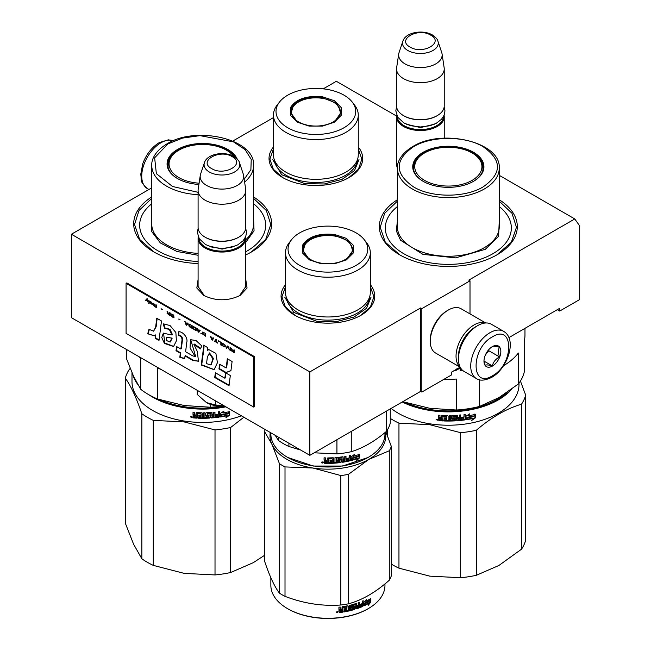 <?xml version="1.0" encoding="UTF-8"?>
<svg xmlns="http://www.w3.org/2000/svg" width="651" height="651" viewBox="0 0 651 651"><rect width="100%" height="100%" fill="white"/><g stroke="black" fill="none" stroke-linecap="round" stroke-linejoin="round"><path stroke-width="0.98" d="M245.777 279.539L247.055 287.994L240.073 295.464C227.98 301.201 215.888 301.201 203.804 295.464L196.822 287.994L198.091 279.539M499.252 175.339L574.776 218.948L468.801 280.125L470.006 280.825L421.84 308.631L420.636 307.939L309.843 371.9L71.407 234.238L151.748 187.854M396.581 116.065L336.339 81.285L323.238 88.845M273.461 117.587L232.781 141.072M397.411 170.033L396.549 158.006M358.27 146.98A46.831 27.041 180 0 1 348.985 177.577L348.985 177.577A46.831 27.041 180 0 1 282.746 177.577A46.831 27.041 180 0 1 273.461 146.98M370.313 284.642A46.831 27.041 180 0 1 361.028 315.239L361.028 315.239A46.831 27.041 180 0 1 294.789 315.239A46.831 27.041 180 0 1 285.504 284.642M499.252 199.735A68.973 39.825 180 0 1 497.104 254.753L497.104 254.753A68.973 39.825 180 0 1 399.559 254.753A68.973 39.825 180 0 1 397.411 199.735M253.589 196.952A68.973 39.825 180 0 1 251.441 251.97L251.441 251.97A68.973 39.825 180 0 1 245.777 254.899M198.091 263.549A68.973 39.825 180 0 1 153.896 251.97A68.973 39.825 180 0 1 151.748 196.952M574.776 218.948L579.593 225.799L579.593 299.598L559.722 311.064L559.722 308.289L508.903 337.625M309.843 371.9L309.843 455.334L71.407 317.672L71.407 234.238M309.843 455.334L420.636 391.373L420.636 307.939M420.636 391.373L421.84 392.065L421.84 308.631M470.006 313.896L470.006 280.825M421.84 392.065L451.338 375.033L451.338 372.25L460.119 367.18M397.411 168.731L396.549 163.58M204.43 295.814L197.994 286.383L198.091 285.114M245.777 285.114L245.883 286.383L239.454 295.806M559.722 311.064L557.313 309.681M253.589 198.384L266.349 210.533L270.792 224.505L265.689 239.446L251.14 252.14M154.197 252.14L139.656 239.446L134.545 224.505L138.997 210.533L151.748 198.384M370.313 286.546L373.894 296.815L370.468 306.857L360.719 315.409M295.098 315.409L285.35 306.857L281.924 296.815L285.504 286.546M358.27 148.892L361.85 159.153L358.432 169.203L348.676 177.756M283.055 177.756L273.306 169.203L269.88 159.153L273.461 148.892M499.252 201.167L512.003 213.316L516.455 227.289L511.344 242.229L496.803 254.923M399.86 254.923L385.311 242.229L380.208 227.289L384.651 213.316L397.411 201.167M503.622 331.343L491.342 324.247A27.252 15.73 120 0 0 477.712 325.598L476.752 326.151A25.885 14.949 120 0 0 458.45 357.855L458.45 358.97A27.252 15.73 120 0 0 464.09 371.444L476.369 378.532C479.82 381.014 484.922 380.623 491.7 377.352C507.552 368.686 517.594 339.301 503.622 331.343A27.252 15.73 120 0 0 490 332.685A27.252 15.73 120 0 0 472.195 356.699A27.252 15.73 120 0 0 476.369 378.532M476.752 326.151L477.712 325.598A27.252 15.73 120 0 0 458.45 358.97M492.408 375.798C514.152 364.446 514.152 323.099 492.408 336.86C470.657 348.212 470.657 389.558 492.408 375.798M492.408 366.065A11.921 6.884 120 0 0 500.839 351.459A11.921 6.884 120 0 0 492.408 346.592A11.921 6.884 120 0 0 483.978 361.191A11.921 6.884 120 0 0 492.408 366.065M483.994 360.483L485.093 365.268C486.012 364.625 488.421 364.837 492.319 365.911C493.238 362.054 495.647 359.059 499.545 356.927C498.056 352.85 498.056 349.644 499.545 347.292C495.647 346.21 493.238 345.998 492.319 346.641M499.545 356.927L488.795 350.718L488.795 349.62M485.418 354.909L488.795 350.718M492.319 365.911L484.059 361.142M485.426 354.893A10.221 5.9 120 0 0 487.672 351.003M476.011 326.599A23.843 13.769 120 0 0 475.303 326.989A23.843 13.769 120 0 0 458.45 356.187A23.843 13.769 120 0 0 458.459 357M485.5 323.002A25.544 14.745 120 0 0 474.099 324.906A25.544 14.745 120 0 0 456.042 356.187A25.544 14.745 120 0 0 460.094 367.018M485.744 322.986L461.103 308.761A25.544 14.745 120 0 0 448.327 310.022L447.123 310.722A23.843 13.769 120 0 0 430.27 339.92L430.27 341.311A25.544 14.745 120 0 0 435.56 353.005L460.2 367.229M447.123 310.722L448.327 310.022A25.544 14.745 120 0 0 430.27 341.311M444.096 115.26A23.843 13.769 180 0 1 444.234 116.741A23.843 13.769 180 0 1 429.514 129.459A23.843 13.769 180 0 1 403.53 126.473A23.843 13.769 -0 0 1 396.549 116.741A23.843 13.769 -0 0 1 396.687 115.26M443.551 116.423A23.159 13.37 180 0 1 429.066 128.589A23.159 13.37 180 0 1 404.019 125.643A23.159 13.37 -0 0 1 397.232 116.423M437.008 115.772A23.159 13.37 180 0 1 436.772 115.911A23.159 13.37 180 0 1 404.019 115.911L403.53 115.626L404.019 115.911M444.234 68.908L444.234 105.893A23.843 13.769 180 0 1 437.252 115.626A23.843 13.769 180 0 1 403.53 115.626L403.53 115.626A23.843 13.769 -0 0 1 396.549 105.893L396.549 68.908A23.843 13.769 -0 0 0 403.53 78.641A23.843 13.769 180 0 0 429.514 81.627A23.843 13.769 180 0 0 444.234 68.908A23.843 13.769 180 0 0 444.145 67.712L442.062 53.911A21.752 12.556 180 0 1 429.579 66.386A21.752 12.556 180 0 1 405.012 63.879A21.752 12.556 -0 0 1 398.721 53.911L396.638 67.712A23.843 13.769 -0 0 0 396.549 68.908M437.936 41.208C437.749 39.524 435.901 37.449 432.402 34.975C423.085 29.368 405.646 32.111 402.855 41.208A17.862 10.31 0 0 0 407.762 50.453A17.862 10.31 -0 0 0 428.773 52.267A17.862 10.31 -0 0 0 437.936 41.208L441.752 52.625A21.752 12.556 180 0 1 442.062 53.911M402.855 41.208L399.039 52.625A21.752 12.556 -0 0 0 398.721 53.911M245.639 236.793A23.843 13.769 180 0 1 245.777 238.274A23.843 13.769 180 0 1 231.064 250.993A23.843 13.769 180 0 1 205.081 248.007A23.843 13.769 -0 0 1 198.091 238.274A23.843 13.769 -0 0 1 198.23 236.793M245.093 237.949A23.159 13.37 180 0 1 230.609 250.114A23.159 13.37 180 0 1 205.561 247.168A23.159 13.37 -0 0 1 198.775 237.949M238.551 237.298A23.159 13.37 180 0 1 238.315 237.436A23.159 13.37 180 0 1 205.561 237.436L205.073 237.159L205.561 237.436M245.777 190.442L245.777 227.427A23.843 13.769 180 0 1 238.795 237.159A23.843 13.769 180 0 1 205.081 237.159A23.843 13.769 -0 0 0 205.081 237.159A23.843 13.769 -0 0 1 198.091 227.427L198.091 190.442A23.843 13.769 -0 0 0 205.081 200.174A23.843 13.769 180 0 0 231.064 203.153A23.843 13.769 180 0 0 245.777 190.442A23.843 13.769 180 0 0 245.687 189.246L243.604 175.444A21.752 12.556 180 0 1 231.129 187.919A21.752 12.556 180 0 1 206.554 185.413A21.752 12.556 -0 0 1 200.264 175.444L198.181 189.246A23.843 13.769 -0 0 0 198.091 190.442M239.478 162.734C239.291 161.057 237.452 158.974 233.945 156.509C224.628 150.902 207.189 153.644 204.398 162.734A17.862 10.31 0 0 0 209.305 171.986A17.862 10.31 -0 0 0 230.316 173.801A17.862 10.31 -0 0 0 239.478 162.734L243.295 174.151A21.752 12.556 180 0 1 243.604 175.444M204.398 162.734L200.581 174.151A21.752 12.556 -0 0 0 200.264 175.444M197.245 390.323L197.245 394.482L206.473 402.603A22.142 12.784 0 0 0 224.644 406.143M206.473 402.603L215.318 404.914L224.546 406.086M215.318 400.764L215.318 404.914M524.966 328.348L524.966 335.053A76.639 44.244 180 0 1 524.543 339.708L524.543 370.671A76.639 44.244 0 0 1 518.367 383.984L498.91 397.631L479.453 406.452A76.639 44.244 180 0 1 456.392 410.016L429.815 408.315L403.246 401.797A76.639 44.244 180 0 1 402.855 401.634M456.392 410.016L456.392 379.053A76.639 44.244 180 0 1 444.063 379.232M503.475 365.781A76.639 44.244 180 0 0 518.367 353.021L518.367 383.984M479.453 379.761L479.453 406.452M397.411 206.554A63.009 36.383 180 0 0 407.371 255.631A63.009 36.383 180 0 0 492.888 253.711A63.009 36.383 0 0 0 499.252 206.554M413.54 169.024A34.91 20.157 180 0 1 413.914 167.323M473.261 181.466A34.91 20.157 0 0 0 483.245 167.356A34.91 20.157 0 0 0 461.689 148.737A34.91 20.157 0 0 0 423.646 153.107A34.91 20.157 0 0 0 413.418 167.356A34.91 20.157 0 0 0 423.402 181.466M482.749 167.323A34.91 20.157 180 0 1 483.123 169.024M473.497 181.328L473.497 181.328A35.593 20.547 0 0 0 473.497 152.269A35.593 20.547 0 0 0 423.166 152.269A35.593 20.547 0 0 0 423.166 181.328A35.593 20.547 0 0 0 473.497 181.328M483.132 186.894C502.255 173.459 502.206 160.04 483.001 146.63C464.847 135.685 431.58 135.733 413.531 146.711C394.408 160.138 394.457 173.565 413.662 186.967C431.816 197.92 465.083 197.871 483.132 186.894M499.252 221.137L498.601 236.28L485.304 249.325L455.586 257.877L422.938 254.37L400.536 240.219L396.28 230.828L397.411 221.137M459.297 367.66L459.297 368.157L455.554 370.191M459.394 367.603L459.297 368.157M456.839 368.791L455.619 370.59L459.394 368.547M460.176 367.213L460.176 370.427L461.421 370.305L461.421 369.133M461.307 368.987L461.307 369.923L460.07 370.037M460.68 432.695L460.68 577.714L429.815 576.151L398.957 568.168L398.957 423.142L429.815 424.712L460.68 432.695A78.34 45.228 -0 0 0 476.312 430.278C491.375 417.332 506.437 408.633 521.5 404.19A78.34 45.228 0 0 0 525.691 395.165L520.418 381.03M387.508 435.796L387.508 429.709M460.68 577.714A78.34 45.228 0 0 0 476.312 575.297L498.91 565.467L521.5 549.208L521.5 404.19M476.312 575.297L476.312 430.278M521.5 549.208A78.34 45.228 0 0 0 525.691 540.184L525.691 395.165M507.121 392.447A69.999 40.411 -0 0 1 430.213 409.544A69.999 40.411 180 0 1 405.899 402.652M402.228 401.993A70.674 40.801 180 0 0 430.042 410.48A70.674 40.801 -0 0 0 511.596 389.257M519.01 383.13L519.01 384.415A70.674 40.801 -0 0 1 430.042 423.834A70.674 40.801 180 0 1 391.145 408.397M398.957 423.142A78.34 45.228 180 0 1 390.274 418.398M398.957 568.168A78.34 45.228 180 0 1 391.316 564.075M429.815 576.151A71.529 41.298 180 0 1 429.074 576.037M468.81 415.297A69.999 40.411 -0 0 1 468.338 415.387L469.721 413.833L466.026 416.217L466.026 419.749L467.337 417.657A70.674 40.801 -0 0 0 473.83 416.412L474.742 414.085M467.337 417.657L467.158 417.275A69.999 40.411 -0 0 0 473.586 416.046M465.856 419.374L467.158 417.275M468.338 415.387L468.989 414.313M468.525 415.761A70.674 40.801 -0 0 0 474.994 414.451L473.716 416.209L475.002 414.02M472.805 418.528L471.593 420.53L475.263 417.942L475.263 414.386L473.969 416.575A70.674 40.801 -0 0 1 467.475 417.828L466.295 419.708A70.674 40.801 -0 0 0 472.805 418.528L472.569 418.162A69.999 40.411 -0 0 1 466.58 419.26M442.802 420.53A69.999 40.411 -0 0 1 439.303 420.318L438.676 420.237L438.676 418.691L439.474 418.113L438.676 417.413L438.774 415.2M438.676 417.413L438.676 415.192L439.954 415.281L439.954 417.242L440.491 417.714L441.769 417.787L441.769 415.826L442.306 415.428A70.674 40.801 -0 0 0 447.587 415.574L448.124 416.005L448.124 420.025L449.385 420.017L449.385 415.566L450.647 415.55L450.622 419.61A69.999 40.411 -0 0 0 450.647 419.61M441.785 415.737L442.306 415.428M450.647 420.001A70.674 40.801 -0 0 0 454.284 419.879L454.227 418.455A69.999 40.411 -0 0 1 451.94 418.544L451.42 418.129M454.284 418.845A70.674 40.801 -0 0 1 451.973 418.935L451.94 418.544M451.973 418.935L451.452 418.52L451.452 415.965L451.973 415.517A70.674 40.801 -0 0 0 457.197 415.248L457.726 415.639L457.637 417.21A69.999 40.411 -0 0 0 457.726 417.201M457.726 417.6A70.674 40.801 -0 0 0 459.378 417.462L459.378 415.069L460.623 414.947L460.623 419.399L460.509 414.964M460.623 419.399A70.674 40.801 -0 0 0 463.821 419.032L463.87 417.592A69.999 40.411 -0 0 1 461.128 417.918M465.099 414.41L465.262 419.431L465.262 414.386L464.017 414.557L464.017 416.949A70.674 40.801 -0 0 1 461.128 417.291L461.128 418.316A70.674 40.801 -0 0 0 464.017 417.975M457.116 420.334L457.197 420.725A70.674 40.801 -0 0 0 464.741 419.936L464.578 419.553A69.999 40.411 -0 0 1 457.116 420.334L456.595 419.944M452.901 416.119L452.95 416.518A70.674 40.801 -0 0 0 456.473 416.331L456.392 415.94A69.999 40.411 -0 0 1 452.901 416.119L452.901 417.486M452.95 416.518L452.95 417.877A70.674 40.801 -0 0 0 455.252 417.771L455.757 418.048M455.252 417.771L455.781 418.17L455.781 420.391L455.187 420.465A69.999 40.411 -0 0 1 443.876 420.579L443.876 419.944M455.252 420.855A70.674 40.801 -0 0 1 443.836 420.969L443.876 420.579M443.836 420.969L443.836 419.936A70.674 40.801 -0 0 0 446.578 420.009L446.798 418.593A69.999 40.411 -0 0 1 444.487 418.536L444.487 417.901A70.674 40.801 -0 0 0 446.789 417.958L446.594 416.192A69.999 40.411 -0 0 1 443.062 416.095L442.81 416.616M446.789 418.984A70.674 40.801 -0 0 1 444.454 418.935L444.487 418.536M446.578 416.591A70.674 40.801 -0 0 1 443.005 416.485L443.062 416.095M439.213 420.709A70.674 40.801 -0 0 0 442.802 420.928L443.005 416.485M440.166 419.749A70.674 40.801 -0 0 0 441.769 419.846L441.769 418.813A70.674 40.801 -0 0 1 439.954 418.707L440.166 419.749M441.769 419.447A69.999 40.411 -0 0 0 441.834 419.456L441.834 418.422A69.999 40.411 -0 0 1 440.035 418.316L440.035 418.715M457.832 419.252L457.637 418.243A69.999 40.411 -0 0 0 459.272 418.105L459.272 418.503M446.789 417.56A69.999 40.411 -0 0 0 446.798 417.56L446.594 416.192M446.594 419.618L446.798 418.593M455.708 417.958L455.708 420.001L455.187 420.465M456.595 416.355L456.392 415.94M465.099 419.049L464.578 419.553M457.637 417.21L457.637 415.403M454.431 418.886L454.227 418.455M450.622 419.61L450.622 415.55M441.769 417.397L441.834 415.631M438.774 418.308L439.555 417.722L438.774 417.022M439.303 420.318L438.774 418.398M437.814 419.903L436.08 419.74L437.789 420.041M437.806 419.838L437.22 420.131M437.163 420.131L436.194 419.399M465.262 419.431L464.741 419.936M457.197 420.725L456.677 420.334L456.473 416.331M444.454 418.935L444.454 417.901M475.263 417.942L475.002 414.825M472.146 419.618L475.002 417.584M466.124 419.334L467.288 417.454M437.212 419.187L437.163 420.334L437.269 419.203M457.93 419.643L459.175 419.537L459.378 418.495A70.674 40.801 -0 0 1 457.726 418.634L457.93 419.643M472.089 180.384A33.6 19.4 180 0 1 429.042 182.557A33.6 19.4 180 0 1 417.893 158.453A33.6 19.4 180 0 1 424.574 152.952A33.6 19.4 0 0 1 478.77 158.453A33.6 19.4 0 0 1 472.089 180.384M413.784 170.261A34.568 19.961 180 0 1 413.759 169.529C413.833 165.427 415.208 161.733 417.893 158.453M482.879 170.261A34.568 19.961 0 0 0 482.904 169.529C482.83 165.427 481.455 161.733 478.77 158.453M309.079 126.082L297.32 122.168L290.533 115.373L290.533 107.537C296.156 98.887 306.865 95.323 322.652 96.836L334.411 100.75L341.197 107.537L341.197 115.373L334.411 122.168L322.652 126.082L309.079 126.082M297.621 122.339L290.322 112.013L291.192 108.196C296.669 99.774 307.101 96.291 322.481 97.772L336.136 103.037L341.409 112.013L334.126 122.331M273.461 115.072L273.461 154.84A42.405 24.486 180 0 0 304.888 178.488A42.405 24.486 0 0 0 358.27 154.84L358.27 115.072A42.405 24.486 0 0 0 354.575 105.08L352.24 102.069A39.849 23.005 0 0 0 326.184 89.236A39.849 23.005 180 0 0 279.491 102.069L277.155 105.08A42.405 24.486 180 0 0 273.461 115.072A42.405 24.486 180 0 0 304.888 138.72A42.405 24.486 0 0 0 358.27 115.072M279.491 102.069A39.849 23.005 180 0 0 305.555 133.683A39.849 23.005 0 0 0 346.186 126.384A39.849 23.005 0 0 0 352.24 102.069M290.948 112.102L290.484 113.689M341.246 113.681L340.782 112.11M358.97 159.585L354.518 170.595L342.1 179.326L324.271 183.989L304.709 183.623L281.671 174.737L272.769 159.585M309.542 125.57A24.437 14.11 180 0 1 292.926 107.098A24.437 14.11 180 0 1 322.188 98.317A24.437 14.11 0 0 1 338.813 107.098A24.437 14.11 0 0 1 333.898 121.468A24.437 14.11 0 0 1 309.542 125.57M290.753 114.714A25.12 14.501 180 0 1 290.745 114.381L292.926 107.098M340.978 114.714A25.12 14.501 0 0 0 340.986 114.381L338.813 107.098M321.122 263.745L309.363 259.822L302.577 253.036L302.577 245.199C308.2 236.549 318.909 232.977 334.695 234.49L346.454 238.412L353.241 245.199L353.241 253.036L346.454 259.822L334.695 263.745L321.122 263.745M309.664 260.001L302.365 249.675L303.236 245.858C308.712 237.428 319.145 233.953 334.516 235.426L348.171 240.699L353.452 249.675L346.161 259.993M368.027 457.482L342.491 466.051L313.318 466.051L287.799 457.482M384.961 432.606L384.961 434.062A57.052 32.941 180 0 1 368.254 457.352A57.052 32.941 180 0 1 313.139 465.872A57.052 32.941 180 0 1 287.563 457.352A57.052 32.941 180 0 1 270.857 434.062L270.857 432.825M358.367 456.408A57.052 32.941 180 0 1 352.362 458.312L351.125 460.534L351.125 457.002L354.583 454.252L353.477 456.302A57.052 32.941 180 0 0 359.425 454.308L358.367 456.408L358.001 456.074A56.368 32.542 180 0 1 352.069 457.954L350.848 460.167M359.051 453.983L358.001 456.074M353.762 455.781A56.368 32.542 180 0 1 353.167 455.952L353.688 454.984M357.423 458.63L356.317 460.762L359.669 457.775L359.669 454.219L358.489 456.554A57.052 32.941 180 0 1 352.484 458.475L351.385 460.469A57.052 32.941 180 0 0 357.423 458.63L357.074 458.296A56.368 32.542 180 0 1 351.662 459.956M359.287 454.976L359.287 457.45L356.927 459.59M324.108 457.832L324.108 459.663L324.93 460.33L324.068 461.274M324.89 460.721L324.108 459.663M333.686 458.052L333.166 457.759A57.052 32.941 180 0 1 327.803 457.905L327.258 458.328L327.258 460.29L325.939 460.273L325.394 459.834L325.394 457.873A57.052 32.941 180 0 1 324.068 457.832L324.068 460.054M327.258 460.29L327.266 458.271M333.629 457.954L333.703 462.186L333.703 458.166M339.993 460.656L339.822 461.624A57.052 32.941 180 0 1 336.225 461.998L336.225 457.547L334.972 457.653L334.972 462.096L333.703 462.186M336.128 457.555L336.225 461.998M339.684 460.216A56.368 32.542 180 0 1 337.43 460.46L336.917 460.078M339.822 460.599A57.052 32.941 180 0 1 337.543 460.851L337.43 460.46M342.678 456.782L343.183 457.132L342.678 456.782A57.052 32.941 180 0 1 337.543 457.433L337.023 457.913L337.023 460.469L337.543 460.851M343.004 456.831L343.183 459.093L343.053 456.864M346.47 459.118A56.368 32.542 180 0 0 348.977 458.573L349.034 460.013A57.052 32.941 180 0 1 345.99 460.656L345.99 456.205L344.786 456.432L344.786 458.817A57.052 32.941 180 0 1 343.183 459.093M345.771 456.245L345.99 460.656M349.229 458.939A57.052 32.941 180 0 1 346.47 459.533L346.47 458.499A57.052 32.941 180 0 0 349.229 457.905L349.229 455.513L350.401 455.236L350.401 460.281L349.912 460.835A57.052 32.941 180 0 1 342.678 462.259L341.995 461.526M350.401 460.281L350.132 459.923L349.652 460.469A56.368 32.542 180 0 1 342.499 461.876M342.117 457.954L341.799 457.539A56.368 32.542 180 0 1 338.374 457.97L338.504 459.72L338.178 458.158M338.3 458.548L338.504 458.361A57.052 32.941 180 0 0 341.962 457.913L342.166 461.909L342.678 462.259M340.774 459.443L341.287 459.809L340.774 459.443A57.052 32.941 180 0 1 338.504 459.72M341.132 459.516L341.132 461.649L340.619 462.153A56.368 32.542 180 0 1 329.365 462.975M341.189 459.565L341.287 462.031L340.774 462.535A57.052 32.941 180 0 1 329.365 463.374L329.365 462.34A57.052 32.941 180 0 0 332.148 462.259L332.303 460.835A56.368 32.542 180 0 1 330 460.908M332.36 461.225A57.052 32.941 180 0 1 330 461.299L330 460.273A57.052 32.941 180 0 0 332.36 460.192L332.1 458.45A56.368 32.542 180 0 1 328.519 458.54L328.307 462.991A56.368 32.542 180 0 1 324.662 462.934L324.108 461.128M332.148 458.841A57.052 32.941 180 0 1 328.527 458.931L328.519 458.54M328.527 458.931L328.307 462.991M328.316 463.382A57.052 32.941 180 0 1 324.621 463.325L324.662 462.934M344.591 460.916L344.786 459.85A57.052 32.941 180 0 1 343.183 460.119L343.378 461.12L344.591 460.916M344.786 459.85L344.582 459.476A56.368 32.542 180 0 1 343.004 459.744L343.199 460.737M327.266 461.958A56.368 32.542 180 0 1 327.258 461.958L327.258 462.348A57.052 32.941 180 0 1 325.606 462.324L325.419 460.9A56.368 32.542 180 0 0 327.266 460.932L327.266 461.958M325.394 461.29A57.052 32.941 180 0 0 327.258 461.323L327.258 462.348M350.132 455.301L350.132 459.923M324.076 461.233L324.108 462.487M323.165 462.576L321.358 462.47L323.156 462.649M323.148 462.454L322.668 462.796M321.846 462.69L321.439 462.177M324.621 463.325L324.068 462.877M386.425 411.123L386.425 431.393A63.009 36.383 0 0 0 390.274 423.109L390.274 408.901M336.933 439.694L336.933 453.902A63.009 36.383 0 0 0 351.28 451.688L351.28 431.41M386.425 431.393C374.707 441.345 362.989 448.108 351.28 451.688M336.933 453.902L314.238 452.795M300.738 450.077L288.914 446.48A63.009 36.383 180 0 1 278.408 440.41L275.243 435.356M278.408 437.187L278.408 440.41M288.914 443.25L288.914 446.48M285.504 252.734L285.504 292.502A42.405 24.486 180 0 0 316.931 316.15A42.405 24.486 0 0 0 370.313 292.502L370.313 252.734A42.405 24.486 0 0 0 366.619 242.742L364.283 239.723A39.849 23.005 0 0 0 338.219 226.898A39.849 23.005 180 0 0 291.534 239.723L289.199 242.742A42.405 24.486 180 0 0 285.504 252.734A42.405 24.486 180 0 0 316.931 276.382A42.405 24.486 0 0 0 370.313 252.734M291.534 239.723A39.849 23.005 180 0 0 317.598 271.345A39.849 23.005 0 0 0 358.229 264.046A39.849 23.005 0 0 0 364.283 239.723M302.992 249.764L302.528 251.343M353.29 251.343L352.826 249.764M322.652 461.917L322.636 463.04L322.693 461.933M322.636 462.064L322.196 462.47L321.846 462.015L321.846 462.918L322.636 463.04M371.005 297.247L366.562 308.248L354.144 316.988L336.315 321.651L316.752 321.285L293.715 312.39L284.812 297.247M270.279 432.492A57.906 33.429 0 0 0 271.98 444.381A57.906 33.429 -0 0 0 312.919 468.02A57.906 33.429 0 0 0 368.848 459.37L389.29 450.777A64.718 37.359 0 0 0 390.421 448.612A64.718 37.359 0 0 0 391.316 446.407L391.316 575.85A64.718 37.359 180 0 1 390.421 578.055A64.718 37.359 0 0 1 389.29 580.228C375.66 592.329 362.037 600.198 348.415 603.827A64.718 37.359 0 0 1 340.839 604.999C322.229 606.358 303.618 603.477 285.008 596.357L285.008 466.913A64.718 37.359 0 0 1 279.458 463.707L279.458 593.159A64.718 37.359 0 0 0 285.008 596.357M265.25 429.587A64.718 37.359 0 0 0 264.501 431.475L264.501 560.918C269.49 575.907 274.47 586.649 279.458 593.159M279.458 463.707L271.98 444.381L264.501 431.475M287.807 608.775A56.368 32.542 0 0 0 288.051 608.921A56.368 32.542 0 0 0 367.766 608.921A56.368 32.542 0 0 0 368.01 608.775M385.913 431.816L391.316 446.407M285.008 466.913L312.919 468.02L340.839 475.547A64.718 37.359 0 0 0 348.415 474.376L368.848 459.37A57.906 33.429 0 0 0 385.482 432.174M340.839 475.547L340.839 604.999M348.415 474.376L348.415 603.827M389.29 450.777L389.29 580.228M384.961 583.898L384.961 585.347A57.052 32.941 180 0 1 383.016 593.875A57.052 32.941 0 0 1 368.254 608.636A57.052 32.941 0 0 1 287.563 608.636A57.052 32.941 0 0 1 270.857 585.347L270.857 577.754M363.828 604.641L364.43 603.241A56.368 32.542 0 0 0 369.312 600.539L369.866 599.075M364.43 603.241L364.869 603.542L363.828 605.935L363.828 602.403L366.725 599.172L365.805 601.378L365.618 600.434M364.869 603.542A57.052 32.941 0 0 0 369.817 600.8L369.312 600.539M365.805 601.378A57.052 32.941 0 0 0 370.663 598.57L369.817 600.8M339.472 612.599A57.052 32.941 0 0 0 343.069 612.095L342.882 611.72A56.368 32.542 0 0 1 339.334 612.209L338.927 610.687L339.741 609.954L338.797 609.019M339.741 609.954L338.927 609.409L338.927 607.18A57.052 32.941 0 0 0 340.229 607.025L340.229 608.986L342.044 609.165L342.044 607.204L342.572 606.691A57.052 32.941 0 0 0 347.691 605.755L348 605.78M340.082 607.041L340.082 608.604L340.766 609.344M347.691 605.755L348.195 606.081L348.195 610.101L349.384 609.832L349.384 605.381L350.555 605.096L350.555 609.548L350.279 605.161M350.555 609.548A57.052 32.941 0 0 0 353.859 608.644L353.55 607.269A56.368 32.542 0 0 1 351.483 607.847L351.011 607.538M353.859 607.619A57.052 32.941 0 0 1 351.768 608.205L351.483 607.847M351.768 608.205L351.288 607.896L351.768 604.779A57.052 32.941 0 0 0 356.431 603.387L356.886 603.664L356.545 605.292A56.368 32.542 0 0 0 356.886 605.17M356.886 605.625A57.052 32.941 0 0 0 358.319 605.129L358.319 602.736L359.376 602.338L359.002 606.463A56.368 32.542 0 0 0 359.376 606.317M359.376 606.789A57.052 32.941 0 0 0 362.037 605.707L361.785 604.299A56.368 32.542 0 0 1 359.8 605.121M363.209 605.788L362.786 605.479L362.371 606.097A56.368 32.542 0 0 1 356.097 608.53L356.431 608.872A57.052 32.941 0 0 0 362.786 606.407L363.209 600.743L362.2 601.19L362.2 603.583A57.052 32.941 0 0 1 359.8 604.567L359.8 605.593A57.052 32.941 0 0 0 362.2 604.608M362.786 605.479L362.786 600.93M352.354 605.218L352.655 605.568A57.052 32.941 0 0 0 355.796 604.624L355.462 604.283A56.368 32.542 0 0 1 352.354 605.218L352.354 606.577A56.368 32.542 0 0 0 352.468 606.553M352.655 605.568L352.655 606.935A57.052 32.941 0 0 0 354.722 606.333L355.186 606.618L354.722 609.417L354.86 606.309M344.078 611.517A56.368 32.542 0 0 0 354.404 609.067M346.731 606.984L346.511 606.618A56.368 32.542 0 0 1 343.085 607.237L343.272 607.611A57.052 32.941 0 0 0 346.731 606.984L346.926 608.311A57.052 32.941 0 0 1 344.68 608.742L344.68 609.767A57.052 32.941 0 0 0 346.926 609.336L346.731 610.41A57.052 32.941 0 0 1 344.078 610.898L344.078 611.932A57.052 32.941 0 0 0 354.722 609.417M346.926 609.336L346.698 608.97A56.368 32.542 0 0 1 344.68 609.352M343.069 612.095L342.882 607.432L342.882 611.72M356.886 606.659L357.065 607.627L358.14 607.245L357.952 605.821A56.368 32.542 0 0 1 356.545 606.317L356.886 606.659A57.052 32.941 0 0 0 358.319 606.154M340.229 610.443L340.44 611.452A57.052 32.941 0 0 0 342.044 611.224L341.873 609.816A56.368 32.542 0 0 1 340.082 610.06L340.229 610.443A57.052 32.941 0 0 0 342.044 610.199M340.229 611.305L340.082 610.06M356.715 607.285L356.545 606.317M356.097 608.53L355.641 608.246M359.002 606.463L359.002 602.484M356.545 605.292L356.545 603.363M347.951 605.764L348.195 609.678M339.334 612.209L338.797 611.842M338.015 611.907L336.25 612.233L337.95 611.761M356.431 608.872L355.975 608.587L355.796 604.624M370.85 602.004L368.157 605.438L369.052 603.16A57.052 32.941 0 0 1 364.039 605.837L364.975 603.689A57.052 32.941 0 0 0 369.914 600.938L370.85 598.44L370.85 602.004L370.338 601.744L370.338 599.815M369.052 603.16L368.564 602.891A56.368 32.542 0 0 1 364.324 605.186M369.434 600.604L370.053 598.961M368.84 603.697L370.338 601.744M336.982 611.68L337.088 612.103L337.519 611.631L337.519 612.607L336.836 612.672L336.933 611.492M321.586 263.232A24.437 14.11 180 0 1 304.969 244.752A24.437 14.11 180 0 1 334.232 235.979A24.437 14.11 0 0 1 350.848 244.752A24.437 14.11 0 0 1 345.941 259.122A24.437 14.11 0 0 1 321.586 263.232M302.796 252.376A25.12 14.501 180 0 1 302.788 252.043L304.969 244.752M353.021 252.376A25.12 14.501 0 0 0 353.029 252.043L350.848 244.752M138.321 356.309A76.639 44.244 180 0 0 140.697 358.302L140.697 389.265L133.577 376.335L126.457 358.579L126.457 349.457M220.835 406.224A76.639 44.244 180 0 1 210.729 407.241L184.16 405.532L157.583 399.014A76.639 44.244 180 0 1 140.697 389.265M161.049 369.426A76.639 44.244 180 0 1 157.583 368.051L157.583 399.014M210.729 404.483L210.729 407.241M245.777 251.734A63.009 36.383 180 0 0 247.225 250.928A63.009 36.383 0 0 0 253.589 203.771M167.877 166.241A34.91 20.157 180 0 1 168.251 164.54M235.263 157.363A34.91 20.157 0 0 0 177.983 150.324A34.91 20.157 0 0 0 167.755 164.573A34.91 20.157 0 0 0 177.739 178.691M237.2 159.031A35.593 20.547 0 0 0 212.169 144.213A35.593 20.547 0 0 0 177.503 149.486A35.593 20.547 0 0 0 177.503 178.553A35.593 20.547 0 0 0 198.905 184.453M244.182 179.277L250.887 169.716L251.229 159.389L245.15 149.673L233.465 141.853L199.971 135.644L182.589 138.077L167.868 143.928L154.637 157.819L156.362 173.654L172.531 186.487L198.091 192.314M198.091 255.273L176.893 251.465L160.333 242.921L151.423 231.178L151.748 218.354M253.589 218.354L254.045 230.796L245.777 242.278M198.091 261.49A63.009 36.383 180 0 1 145.499 240.504A63.009 36.383 180 0 1 151.748 203.771M215.017 429.912L215.017 574.939L184.16 573.368L153.294 565.385L153.294 420.367L184.16 421.929L215.017 429.912A78.34 45.228 -0 0 0 230.649 427.495L243.856 417.234M153.294 565.385A78.34 45.228 180 0 1 141.845 558.778L133.577 544.171L125.309 523.144L125.309 378.117A78.34 45.228 180 0 1 129.5 369.093L130.2 368.499M141.845 558.778L141.845 413.759C136.336 397.631 130.827 385.75 125.309 378.117M215.017 574.939A78.34 45.228 0 0 0 230.649 572.514L253.247 562.684L264.501 555.36M230.649 572.514L230.649 427.495M224.302 406.167A69.999 40.411 -0 0 1 184.55 406.769A69.999 40.411 180 0 1 160.236 399.869M148.851 394.742A70.674 40.801 180 0 0 184.379 407.705A70.674 40.801 -0 0 0 225.848 406.834M137.605 384.228A70.674 40.801 180 0 1 132.934 374.927M241.35 415.786A70.674 40.801 -0 0 1 184.379 421.051A70.674 40.801 180 0 1 131.99 381.641L131.99 372.795M153.294 420.367A78.34 45.228 180 0 1 141.845 413.759M184.16 573.368A71.529 41.298 180 0 1 183.411 573.254M223.155 412.522A69.999 40.411 -0 0 1 222.675 412.604L224.058 411.05L220.364 413.442L220.364 416.974L221.674 414.874A70.674 40.801 -0 0 0 228.167 413.629L229.079 411.302M221.674 414.874L221.495 414.5A69.999 40.411 -0 0 0 227.923 413.263M220.193 416.591L221.495 414.5M222.675 412.604L223.326 411.53M222.87 412.978A70.674 40.801 -0 0 0 229.331 411.668L228.053 413.426L229.339 411.237M227.142 415.745L225.93 417.747L229.6 415.167L229.6 411.603L228.306 413.792A70.674 40.801 -0 0 1 221.812 415.045L220.632 416.933A70.674 40.801 -0 0 0 227.142 415.745L226.906 415.379A69.999 40.411 -0 0 1 220.917 416.477M197.139 417.747A69.999 40.411 -0 0 1 193.64 417.535L193.013 417.454L193.013 415.916L193.811 415.338L193.013 414.63L193.111 412.417M193.013 414.63L193.013 412.409L194.291 412.506L194.291 414.467L194.828 414.931L196.106 415.004L196.106 413.043L196.643 412.644A70.674 40.801 -0 0 0 201.932 412.791L202.461 413.222L202.461 417.242L203.722 417.234L203.722 412.783L204.984 412.767L204.959 416.827A69.999 40.411 -0 0 0 204.984 416.827M196.122 412.954L196.643 412.644M204.984 417.218A70.674 40.801 -0 0 0 208.621 417.096L208.564 415.672A69.999 40.411 -0 0 1 206.277 415.761L205.757 415.346M208.621 416.07A70.674 40.801 -0 0 1 206.31 416.16L206.277 415.761M206.31 416.16L205.789 415.745L205.789 413.182L206.31 412.734A70.674 40.801 -0 0 0 211.542 412.465L212.063 412.864L211.974 414.435A69.999 40.411 -0 0 0 212.063 414.427M212.063 414.817A70.674 40.801 -0 0 0 213.715 414.679L213.715 412.286L214.96 412.173L214.96 416.616L214.846 412.181M214.96 416.616A70.674 40.801 -0 0 0 218.158 416.249L218.207 414.809A69.999 40.411 -0 0 1 215.465 415.135M219.436 411.627L219.599 416.648L219.599 411.603L218.354 411.774L218.354 414.166A70.674 40.801 -0 0 1 215.465 414.508L215.465 415.533A70.674 40.801 -0 0 0 218.354 415.192M211.453 417.56L211.542 417.95A70.674 40.801 -0 0 0 219.078 417.153L218.915 416.77A69.999 40.411 -0 0 1 211.453 417.56L210.932 417.161M207.238 413.344L207.287 413.735A70.674 40.801 -0 0 0 210.81 413.548L210.729 413.157A69.999 40.411 -0 0 1 207.238 413.344L207.238 414.703M207.287 413.735L207.287 415.094A70.674 40.801 -0 0 0 209.589 414.988L210.094 415.273M209.589 414.988L210.118 415.387L210.118 417.608L209.524 417.682A69.999 40.411 -0 0 1 198.213 417.796L198.213 417.161M209.589 418.072A70.674 40.801 -0 0 1 198.173 418.186L198.213 417.796M198.173 418.186L198.173 417.161A70.674 40.801 -0 0 0 200.915 417.226L201.135 415.81A69.999 40.411 -0 0 1 198.832 415.761L198.832 415.126M201.126 416.201A70.674 40.801 -0 0 1 198.791 416.152L198.832 415.761M197.399 413.312L197.343 413.702A70.674 40.801 -0 0 0 200.915 413.808L200.931 413.418A69.999 40.411 -0 0 1 197.399 413.312L197.147 413.833M193.55 417.926A70.674 40.801 -0 0 0 197.139 418.145L197.343 413.702M194.503 416.965A70.674 40.801 -0 0 0 196.106 417.063L196.106 416.038A70.674 40.801 -0 0 1 194.291 415.924L194.503 416.965M196.106 416.673A69.999 40.411 -0 0 0 196.171 416.673L196.171 415.647A69.999 40.411 -0 0 1 194.372 415.533L194.372 415.932M212.169 416.477L211.974 415.46A69.999 40.411 -0 0 0 213.609 415.322L213.609 415.72M201.126 414.777A69.999 40.411 -0 0 0 201.135 414.777L200.931 413.418M200.931 416.835L201.135 415.81M210.045 415.175L210.045 417.218L209.524 417.682M210.932 413.572L210.729 413.157M219.436 416.266L218.915 416.77M211.974 414.435L211.974 412.628M208.768 416.111L208.564 415.672M204.959 416.827L204.959 412.767M196.106 414.614L196.171 412.848M193.111 415.525L193.892 414.947L193.111 414.248M193.64 417.535L193.111 415.623M192.151 417.12L190.417 416.957L192.126 417.258M192.143 417.055L191.557 417.348M191.5 417.356L190.531 416.616M219.599 416.648L219.078 417.153M211.542 417.95L211.014 417.551L210.81 413.548M198.791 416.152L198.791 415.118A70.674 40.801 -0 0 0 201.126 415.175L200.915 413.808M229.6 415.167L229.339 412.042M226.483 416.843L229.339 414.801M220.461 416.55L221.625 414.671M191.549 416.404L191.5 417.551L191.606 416.428M212.267 416.86L213.512 416.754L213.715 415.712A70.674 40.801 -0 0 1 212.063 415.851L212.267 416.86M199.1 183.175A33.6 19.4 180 0 1 172.23 155.67A33.6 19.4 180 0 1 178.911 150.169A33.6 19.4 0 0 1 233.107 155.67A33.6 19.4 0 0 1 233.611 156.321L233.107 155.67M168.121 167.478A34.568 19.961 180 0 1 168.096 166.746C168.17 162.644 169.545 158.958 172.23 155.67M147.11 298.687L145.588 300.38L146.019 300.624M146.613 300.005L148.037 302.072L146.866 299.737L147.533 298.939L147.028 298.646L145.344 300.518L145.848 300.811L146.849 299.859L147.842 301.682M234.458 350.067L233.953 349.782L233.953 351.019L232.529 350.197L231.26 348.228L232.016 350.026L231.349 350.165L231.683 351.011L234.458 352.85L234.458 350.067M230.592 350.62L230.592 347.837L230.088 347.544L230.088 350.328L230.592 350.62M229.412 349.937L228.062 346.381L227.394 345.99L226.043 347.992L226.548 348.285L227.728 346.535L229.412 349.937M223.35 346.438L225.124 347.048L225.376 345.771L222.935 343.476L222.089 343.582L222.26 345.396L223.35 346.438L225.279 346.918M220.827 344.981L221.332 345.274L221.332 342.491L218.305 340.742L220.827 342.556L220.827 344.981L221.332 344.997M210.9 336.469L210.395 336.176L211.738 339.732L212.413 340.123L213.764 338.121L213.251 337.828L212.918 338.341L211.233 337.373L210.9 336.469M202.567 332.075L202.567 334.028L205.683 336.233L205.683 333.458L202.567 332.075M201.639 333.491L200.882 333.467L201.639 333.491M198.864 332.303L200.215 330.301L199.711 330.008L199.369 330.521L197.684 329.552L196.846 328.356L198.189 331.912L198.864 332.303M193.396 326.542L192.81 326.973L193.062 328.535L196.171 330.749L196.171 327.966L193.396 326.542M189.36 324.206L188.766 324.637L189.018 326.2L192.135 328.413L192.135 325.63L189.36 324.206M180.018 319.641L178.838 318.966L180.018 319.641M156.37 307.768L156.37 304.985L155.866 304.692L155.866 307.475L156.37 307.768M150.731 301.787L149.811 301.193L150.064 302.943L152.415 304.359L150.479 303.122L152.497 303.464L150.731 301.787M214.431 340.994L217.629 343.134L216.287 342.06L216.287 339.578L215.782 339.285L215.782 341.767L214.431 340.994M184.729 321.358L186.072 324.914L186.747 325.305L188.098 323.303L187.594 323.01L187.252 323.523L185.568 322.554L184.729 321.358M154.523 304.391L153.343 303.236L154.1 305.335L153.172 305.034L154.523 306.287L154.523 305.807L155.19 306.198L154.523 305.571L154.523 304.391M170.928 313.806L173.622 315.89L173.369 317.045L170.847 315.409L171.262 316.191L173.199 317.428L174.045 317.322L173.54 315.076L170.928 313.806M169.667 312.659L169.667 313.904L168.235 313.082L166.973 311.105L167.73 312.903L167.055 313.286L170.171 315.735L170.171 312.952L169.667 312.659M162.262 309.396L161.082 308.712L162.262 309.396M149.136 300.811L148.713 300.567L149.136 303.586L149.136 300.811M155.662 327.071L153.612 331.196L148.989 329.325L147.704 333.76L154.271 335.835L155.174 335.167L155.329 338.43L159.015 340.327L161.497 320.976L156.736 318.225L155.662 327.071L156.142 326.794L153.612 331.196M163.222 324.076L164.532 328.267L169.276 329.422L172.01 334.996L163.32 333.222L161.757 337.519L164.41 343.411L173.557 346.544L176.388 340.839L175.868 332.506L170.033 325.549L163.564 323.881M192.794 355.902L185.616 351.76L186.731 342.516C188.399 337.568 182.182 330.863 178.407 331.847L178.407 335.713C180.669 335.68 181.881 337.047 182.036 339.822L180.84 349.009L176.673 346.601L175.998 350.726L180.335 353.224L179.814 357.301L184.672 358.75L185.03 355.942L192.794 360.426L198.482 361.24L197.302 351.41L193.868 344.33L200.362 348.912L201.81 345.933L196.065 340.571L190.458 339.667L190.035 347.919L195.113 356.52L192.794 355.902M203.486 348.13L201.232 365.032L214.098 369.695L217.426 362.729L215.888 353.363L208.743 349.563L207.571 350.49L207.433 347.455L203.486 345.176L203.486 348.13L203.966 347.854L201.72 364.755L214.212 369.63M218.948 368.905L225.563 372.722L230.934 370.72L232.098 361.517L227.337 358.766L226.149 367.961L219.713 364.243L218.948 368.905L219.428 368.629L226.043 372.445L230.942 370.614M229.022 385.734L230.316 375.521L225.555 372.771L224.839 378.215L215.448 372.795L214.684 377.458L229.022 385.734M126.082 283.323L126.082 333.385L253.727 407.078L253.727 357.025L126.082 283.323L126.799 282.908L254.451 356.61L253.727 357.025M232.44 351.686L234.458 352.573M231.43 350.629L231.911 350.848M232.016 350.026L231.658 348.456M233.953 351.019L234.197 349.921M230.088 350.328L230.592 350.336M230.324 347.683L230.324 350.189M227.728 346.535L229.144 349.506M226.043 347.992L226.686 348.082M227.5 346.047L226.288 347.854M222.935 346.137L223.594 346.299M222.593 345.827L223.171 345.998M222.26 345.396L222.837 345.681M222.089 345.063L222.504 345.258M222.007 343.826L222.251 344.574M220.827 342.556L221.071 344.843M218.305 341.1L221.071 342.418M212.918 338.341L213.365 337.893M212.112 339.667L212.551 339.92M210.769 336.396L211.982 339.594M202.404 332.213L203.145 334.313L205.683 335.957M200.882 333.467L201.533 333.564M198.563 331.847L199.003 332.1M197.22 328.568L198.433 331.774M199.369 330.521L199.816 330.065M194.153 329.577L196.171 330.472M193.729 329.276L194.397 329.439M193.396 328.967L193.974 329.137M193.062 328.535L193.64 328.828M192.891 328.202L193.298 328.397M192.81 326.973L193.046 327.722M190.116 327.25L192.135 328.137M189.693 326.948L190.352 327.111M189.36 326.631L189.937 326.81M189.018 326.2L189.596 326.493M188.855 325.866L189.262 326.061M188.766 324.637L189.01 325.386M178.838 319.259L180.018 319.665M155.866 307.475L156.37 307.492M156.11 304.831L156.11 307.337M151.829 303.545L152.407 303.48M151.325 303.317L152.065 303.407M152.082 304.342L152.489 304.245M151.488 304.066L152.318 304.204M149.974 301.771L150.218 302.577M214.431 341.287L217.629 342.857M215.782 341.767L216.018 339.423M185.104 321.578L186.316 324.776M187.252 323.523L187.7 323.075M186.446 324.857L186.886 325.101M154.1 306.043L154.523 306.003M154.1 305.335L154.1 304.269M170.847 314.051L171.522 314.164M173.54 317.501L174.029 317.33M173.199 317.428L173.776 317.363M172.784 317.24L173.443 317.289M172.019 316.801L173.02 317.102M171.604 316.5L172.263 316.663M171.262 316.191L171.84 316.362M170.928 315.759L171.506 316.052M173.622 315.89L173.866 316.638M173.369 315.336L173.776 315.466M173.117 315.068L173.614 315.19M172.784 314.815L173.361 314.929M172.019 314.376L173.02 314.677M171.685 314.246L172.263 314.238M171.433 314.213L171.929 314.099M169.667 313.904L169.911 312.797M168.153 314.571L170.171 315.458M167.73 312.903L167.372 311.333M161.082 309.005L162.262 309.412M148.713 303.35L149.136 303.309M148.957 300.705L148.957 303.203M157.151 318.461L156.142 326.794M155.329 338.43L155.809 338.154L159.08 339.83M155.174 335.167L155.654 334.883L155.809 338.154M147.704 333.76L154.401 335.753M149.282 329.683L148.192 333.483M163.71 323.824L165.02 327.99L169.992 329.292L172.482 334.704M164.532 328.267L165.02 327.99M163.547 333.109L164.776 343.02L173.744 346.413M190.678 339.553L195.593 356.243L195.113 356.52M193.868 344.33L194.356 344.053L200.646 348.334M192.794 360.426L198.685 361.11M185.03 355.942L185.511 355.658L193.274 360.141M179.814 357.301L184.721 358.343M180.335 353.224L180.815 352.948L180.294 357.025M175.998 350.726L176.478 350.45L180.815 352.948M177.072 346.828L176.478 350.45M180.84 349.009L181.32 348.724L182.516 339.545C182.459 336.811 181.247 335.444 178.887 335.436L178.407 335.713M178.887 331.864L178.887 335.436M203.966 345.453L203.966 347.854M207.571 350.49L208.743 349.563M201.232 365.032L201.72 364.755M225.563 372.722L226.043 372.445M220.111 364.47L219.428 368.629M226.149 367.961L226.638 367.685L227.752 359.002M214.684 377.458L215.164 377.181L229.087 385.221M215.847 373.023L215.164 377.181M224.839 378.215L225.319 377.938L225.97 373.015M254.451 356.61L254.451 406.663L253.727 407.078M234.197 351.239L233.953 352.264L231.854 350.515L232.342 350.23L234.197 351.239L233.953 352.264M222.837 343.793L224.855 344.778L225.026 346.413L224.359 346.609L222.764 345.567L222.837 343.793M212.958 338.325L212.08 339.692L211.526 337.535M203.145 332.425L205.415 333.377L205.415 335.452L203.071 334.199L203.145 332.425M199.409 330.505L198.531 331.872L197.977 329.715M193.64 326.932L195.91 327.892L195.91 329.959L193.567 328.706L193.64 326.932M189.596 324.605L191.866 325.557L191.866 327.632L189.522 326.379L189.596 324.605M150.479 302.121L151.659 302.503L151.829 303.252L150.397 302.544L151.244 302.031M187.293 323.506L186.414 324.873L185.861 322.725M169.911 314.124L169.667 315.149L167.559 313.4L168.056 313.115L169.911 314.124L169.667 315.149M166.884 337.283L172.181 338.138L170.334 341.938M209.028 353.192L212.983 358.856L210.859 364.959L206.522 363.632L207.384 356.927L209.508 352.915L213.463 358.522L211.095 364.804M231.935 350.384L232.342 350.23M232.106 350.368L232.594 350.311M232.358 350.458L233.953 351.377M222.593 343.931L223.008 343.712M222.764 343.85L223.26 343.736M223.016 343.874L223.594 343.874M223.35 344.013L224.27 344.265M224.025 344.403L224.603 344.517M224.359 344.656L224.855 344.778M224.611 344.916L225.026 345.054M224.864 345.478L225.108 346.226M211.323 337.657L213.072 338.39M212.836 338.528L212.08 339.692M202.909 332.563L203.315 332.344M203.071 332.482L203.568 332.368M203.324 332.506L203.901 332.506M203.665 332.645L205.415 333.377M205.179 333.515L205.179 335.59M197.774 329.837L199.523 330.57M199.287 330.708L198.531 331.872M193.396 327.071L193.803 326.851M193.567 326.989L194.055 326.883M193.819 327.022L194.397 327.014M194.153 327.152L195.91 327.892M195.666 328.031L195.666 330.098M189.36 324.743L189.766 324.524M189.522 324.662L190.019 324.548M189.775 324.686L190.352 324.686M190.116 324.825L191.866 325.557M191.63 325.695L191.63 327.77M185.657 322.839L187.407 323.571M187.171 323.718L186.414 324.873M167.649 313.269L168.056 313.115M167.812 313.253L168.308 313.196M168.064 313.334L169.667 314.262M171.701 338.414L170.114 342.092L166.314 340.44L166.607 337.397L172.181 338.138M148.924 189.49L147.378 188.595A27.252 15.73 -60 0 1 143.204 166.754A27.252 15.73 -60 0 1 161 142.748A27.252 15.73 -60 0 1 173.288 140.762M434.51 124.162L420.489 127.588L406.281 124.162M410.089 47.051C422.735 55.091 444.633 42.453 430.702 35.146C418.048 27.098 396.15 39.744 410.089 47.051M236.053 245.696L222.032 249.121L207.824 245.696M211.632 168.576C224.278 176.624 246.176 163.979 232.244 156.679C219.59 148.631 197.692 161.277 211.632 168.576M397.411 168.194A50.924 29.401 0 0 0 428.846 195.349A50.924 29.401 0 0 0 484.336 188.977A50.924 29.401 0 0 0 499.252 168.194C501.156 141.869 441.809 128.109 412.677 146.621C399.755 154.474 397.11 163.23 397.411 168.194L397.411 226.874A50.924 29.401 180 0 0 428.846 254.028A50.924 29.401 180 0 0 484.336 247.657A50.924 29.401 180 0 0 499.252 226.874L499.252 168.194M357.497 159.511A41.672 24.054 0 0 1 305.083 181.653A41.672 24.054 180 0 1 274.242 159.511M369.54 297.173A41.672 24.054 0 0 1 317.127 319.315A41.672 24.054 180 0 1 286.277 297.173M362.786 606.407L362.371 606.097M244.605 182.085A50.924 29.401 0 0 0 253.589 165.411C255.493 139.086 196.146 125.326 167.014 143.838C154.092 151.699 151.447 160.455 151.748 165.411A50.924 29.401 0 0 0 198.091 194.69M253.589 165.411L253.589 224.09A50.924 29.401 180 0 1 245.777 239.739M198.091 253.369A50.924 29.401 180 0 1 151.748 224.09L151.748 165.411M182.036 339.822L182.516 339.545M202.884 354.567L203.364 354.29M147.378 188.595C138.899 181.035 141.942 179.806 140.738 174.468L142.74 163.783C146.255 154.32 151.773 147.248 159.3 142.577L168.373 139.827L173.321 140.754M444.234 138.167L444.234 116.741M396.549 166.127L396.549 116.741M436.772 115.911L437.252 115.626M245.777 287.652L245.777 238.274M198.091 287.652L198.091 238.274M238.315 237.436L238.795 237.159M245.728 228.298L246.509 232.415L245.736 236.549L243.124 240.74L237.753 244.866L231.593 247.266L221.958 248.503L212.218 247.25L205.48 244.507L199.263 238.787L197.359 232.35L198.14 228.298M444.185 106.772L444.967 110.882L444.194 115.024L441.581 119.214L436.211 123.332L430.051 125.733L420.416 126.978L410.675 125.716L403.937 122.974L397.72 117.253L395.816 110.825L396.597 106.772M367.766 457.629L368.254 457.352M288.051 457.629L287.563 457.352M367.766 608.921L368.254 608.636M288.051 608.921L287.563 608.636M172.499 334.712L172.01 334.996M170.114 342.092L170.595 341.808M167.087 337.12L166.607 337.397M211.339 364.682L210.859 364.959"/></g></svg>
